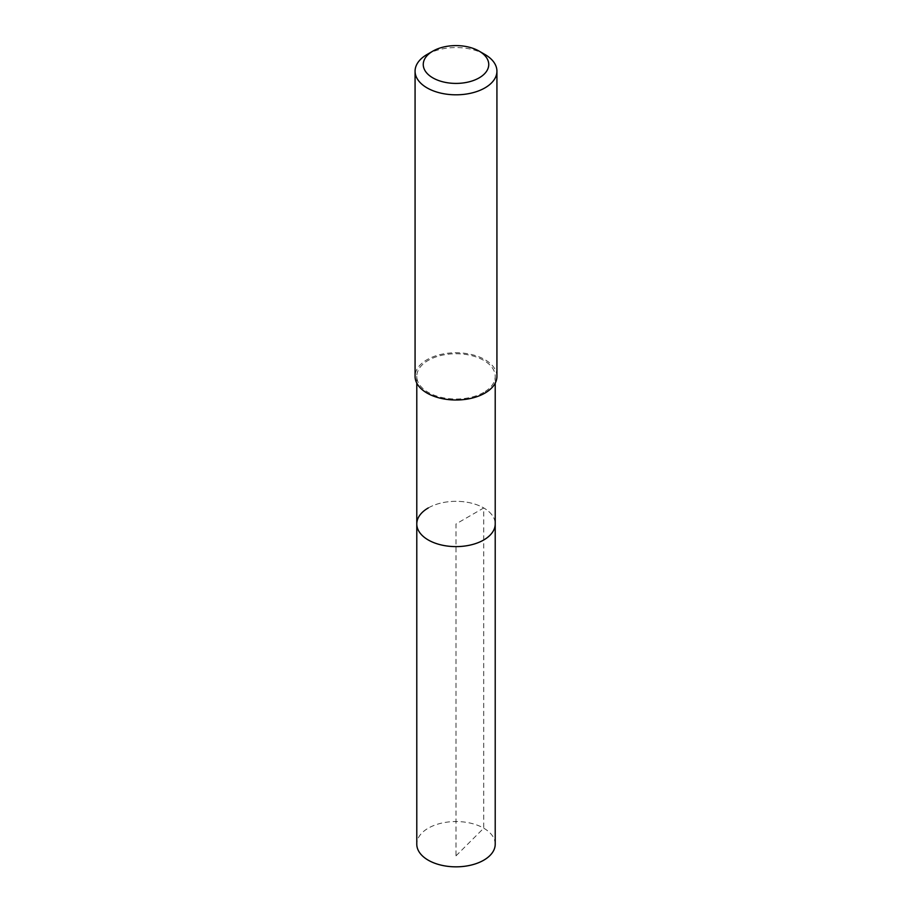 <?xml version="1.0" encoding="UTF-8"?>
<svg xmlns="http://www.w3.org/2000/svg" width="912" height="912" viewBox="0 0 912 912"><rect width="100%" height="100%" fill="white"/><g stroke="black" fill="none" stroke-linecap="round" stroke-linejoin="round"><path stroke-width="0.68" stroke-dasharray="4.56 3.42" d="M495.216 844.193A39.216 22.64 0 0 0 471.014 823.274A39.216 22.64 0 0 0 428.264 828.176A39.216 22.64 0 0 0 416.784 844.193M428.264 507.95A39.216 22.64 180 0 1 471.014 503.048A39.216 22.64 180 0 1 495.216 523.967A39.216 22.64 0 0 0 471.014 503.048A39.216 22.64 0 0 0 428.264 507.95A39.216 22.64 0 0 0 416.784 523.967M483.736 392.388A39.216 22.64 180 0 1 440.986 397.301A39.216 22.64 180 0 1 416.784 376.382A39.216 22.64 180 0 1 428.264 360.365A39.216 22.64 180 0 1 471.014 355.463A39.216 22.64 180 0 1 495.216 376.382A39.216 22.64 180 0 1 483.736 392.388M496.926 376.382A40.926 23.632 0 0 0 471.664 354.551A40.926 23.632 0 0 0 427.067 359.67A40.926 23.632 0 0 0 415.074 376.382M427.067 54.481A40.926 23.632 180 0 1 484.933 54.481M456 855.844L483.736 828.176L483.736 507.95L456 523.967L456 855.844M416.784 376.382L416.784 383.131M495.216 376.382L495.216 383.131"/><path stroke-width="1.37" d="M416.784 383.131L416.784 844.193A39.216 22.64 0 0 0 440.986 865.112A39.216 22.64 0 0 0 483.736 860.198A39.216 22.64 0 0 0 495.216 844.193L495.216 523.967A39.216 22.64 180 0 1 483.736 539.972A39.216 22.64 180 0 1 440.986 544.886A39.216 22.64 180 0 1 416.784 523.967A39.216 22.64 180 0 1 428.264 507.95M416.784 523.967A39.216 22.64 0 0 0 440.986 544.886A39.216 22.64 0 0 0 483.736 539.972A39.216 22.64 0 0 0 495.216 523.967L495.216 383.131M415.074 71.182L415.074 376.382A40.926 23.632 0 0 0 440.336 398.202A40.926 23.632 0 0 0 484.933 393.083A40.926 23.632 0 0 0 496.926 376.382L496.926 71.182A40.926 23.632 180 0 1 484.933 87.894A40.926 23.632 180 0 1 440.336 93.013A40.926 23.632 180 0 1 415.074 71.182A40.926 23.632 180 0 1 427.067 54.481L432.847 51.14A32.741 18.901 180 0 1 479.153 51.14A32.741 18.901 180 0 1 479.153 77.873A32.741 18.901 180 0 1 432.847 77.873A32.741 18.901 180 0 1 432.847 51.14L427.067 54.481M479.153 51.14L484.933 54.481A40.926 23.632 180 0 1 496.926 71.182"/></g></svg>
